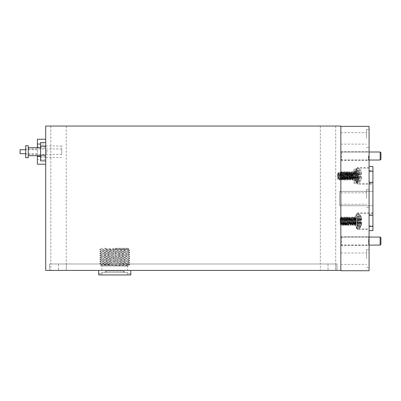 <?xml version="1.0" encoding="UTF-8"?>
<svg xmlns="http://www.w3.org/2000/svg" width="401" height="401" viewBox="0 0 401 401"><rect width="100%" height="100%" fill="white"/><g stroke="black" fill="none" stroke-linecap="round" stroke-linejoin="round"><path stroke-width="0.3" stroke-dasharray="2 1.5" d="M66.245 126.044L66.245 263.988L50.847 263.988L66.245 263.988L50.847 263.988L66.245 263.988L66.245 270.404L50.847 270.404L66.245 270.404L50.847 270.404L66.245 270.404L66.245 263.988L50.847 263.988L50.847 270.404L50.847 263.988L66.245 263.988L50.847 263.988L66.245 263.988L66.245 126.044L50.847 126.044L50.847 263.988L50.847 126.044L66.245 126.044M335.717 126.044L335.717 263.988L320.319 263.988L335.717 263.988L320.319 263.988L335.717 263.988L335.717 270.404L320.319 270.404L335.717 270.404L320.319 270.404L335.717 270.404L335.717 263.988L320.319 263.988L320.319 270.404L320.319 263.988L335.717 263.988L320.319 263.988L335.717 263.988L335.717 126.044L320.319 126.044L320.319 263.988L320.319 126.044L335.717 126.044M46.997 152.992L45.714 152.992L45.714 150.425L45.714 152.992L45.714 150.425L45.714 152.992L46.997 152.992L46.997 150.425L45.714 150.425L46.997 150.425L46.997 152.992M45.714 270.404L45.714 126.044L340.85 126.044L340.85 270.404L45.714 270.404M340.85 205.733L340.85 191.362L340.85 205.733L340.85 191.362L372.93 191.362L372.93 205.733L372.93 191.362L340.85 191.362L340.85 205.733L372.93 205.733L339.567 205.733L339.567 191.362L340.85 191.362L339.567 191.362L339.567 205.733L340.85 205.733M337 270.404L49.564 270.404L58.546 270.404L49.564 270.404L49.564 263.988L49.564 270.404L49.564 263.988L337 263.988L337 270.404L337 263.988L49.564 263.988L49.564 270.404L337 270.404L337 263.988L337 270.404M337 263.988L49.564 263.988L337 263.988M372.93 182.671L372.93 184.275L372.93 182.671M369.08 170.671L372.93 170.671L372.93 183.498L372.93 181.728L369.08 181.728L369.08 166.465L369.08 230.625L369.08 126.365M357.532 176.255L357.532 184.275L357.532 176.255M357.532 221.618L357.532 229.638L357.532 221.618M369.08 214.425L372.93 214.425L372.93 225.868L369.08 225.868M357.532 220.841L357.532 228.861L357.532 220.841M357.532 175.478L357.532 183.498L357.532 175.478M366.514 198.545L366.514 189.563L366.514 198.545M369.08 258.695L369.08 249.713L369.08 258.695M366.514 258.695L366.514 249.713L366.514 258.695M369.08 138.395L369.08 129.413L369.08 138.395M366.514 138.395L366.514 129.413L366.514 138.395M369.08 156.014L369.08 160.956L369.08 156.014M368.439 156.014L368.439 160.315L368.439 156.014M340.85 156.014L340.85 160.315L340.85 156.014M369.08 241.081L369.08 236.139L369.08 241.081M368.439 241.081L368.439 236.78L368.439 241.081M340.85 241.081L340.85 236.78L340.85 241.081M368.569 156.014L368.569 159.959L368.569 156.014M368.569 241.081L368.569 245.026L368.569 241.081M340.85 270.725L340.85 270.404M340.85 138.395L340.85 144.109L340.85 138.395M340.85 258.695L340.85 264.409L340.85 258.695M372.93 214.425L372.93 181.728M372.93 230.625L372.93 225.868M369.08 270.725L369.08 181.728M369.08 198.545L369.08 189.563L369.08 198.545M372.93 170.671L372.93 166.465M372.93 215.367L372.93 213.598L372.93 215.367M340.85 237.873L340.85 244.289L340.85 237.873L341.652 237.071L341.652 245.091L369.08 245.091M340.85 244.289L341.652 245.091L341.652 237.071L369.08 237.071M380.148 237.071L380.148 245.091M380.95 244.289L380.95 237.873M340.85 152.806L340.85 159.222L340.85 152.806L341.652 152.004L341.652 160.024L369.08 160.024M340.85 159.222L341.652 160.024L341.652 152.004L369.08 152.004M380.148 152.004L380.148 160.024M380.95 159.222L380.95 152.806M25.694 150.656L25.694 154.47L25.694 150.656M61.754 150.656L61.754 154.47L61.754 150.656M61.754 153.889L61.754 145.999L61.754 153.889M45.714 153.889L45.714 145.999L45.714 153.889M28.26 145.743L28.26 157.678M25.694 145.743L25.694 157.678M40.581 153.227L40.581 147.733L40.581 153.227M28.26 153.227L28.26 147.733L28.26 153.227M40.581 142.53L40.581 160.891M45.714 146.064L45.714 160.891L45.714 146.064M45.714 157.352L40.581 157.352M45.714 148.175L40.581 148.175M114.761 248.264L127.593 248.264L114.761 248.264M114.761 261.096L115.789 261.096L114.761 261.096M105.689 248.515L105.343 248.795L128.947 249.046L99.709 249.547L129.809 250.535L99.719 251.537L129.809 252.54L99.719 253.542L129.809 254.545L99.719 255.547L129.809 256.55L99.719 257.552L129.809 258.555L99.719 259.557L129.809 260.56L99.719 261.562L129.809 262.565L99.719 263.567L129.809 264.57L127.633 264.76L126.15 265.763L128.235 265.668L127.593 266.043L114.761 266.043L127.593 266.043L127.593 270.404L114.761 270.404L127.593 270.404M127.593 248.264L128.947 249.051L114.761 249.297M105.192 248.67L105.689 248.264L101.929 248.264L99.709 249.542L101.929 248.264M105.343 248.795L128.069 249.557L101.458 250.56L128.069 251.562L101.458 252.565L128.069 253.567L101.458 254.57L128.069 255.572L101.458 256.575L128.069 257.577L101.458 258.58L128.069 259.582L101.458 260.585L128.069 261.587L101.458 262.59L128.069 263.592L101.458 264.595L127.628 265.502L126.15 265.763C132.014 265.647 124.937 265.532 114.761 265.427L100.415 265.166L127.633 264.76M105.247 271.106L124.28 271.106L105.247 271.106L105.247 272.389L101.929 272.389L101.929 273.672M106.155 271.106L106.155 272.389L114.761 272.389L101.929 272.389M101.944 274.956L114.761 274.956L101.944 274.956L101.944 273.672L101.944 274.956L98.736 274.956L101.944 274.956M130.791 273.672L127.578 273.672L127.578 274.956L114.761 274.956L130.791 274.956L130.791 273.672L127.578 273.672L127.578 274.956L98.736 274.956L98.721 273.672M101.453 264.57L100.42 265.166L114.761 264.926M123.373 271.106L123.373 272.389L105.247 272.389M123.373 272.389L114.761 272.389L127.593 272.389L124.28 272.389L124.28 271.106M101.944 273.672L98.736 273.672L101.944 273.672M114.761 270.404L98.721 270.404L114.761 270.404M114.761 266.043L101.929 266.043L114.761 266.043M106.155 272.389L124.28 272.389M354.529 171.959L358.033 171.152A11.218 11.178 -90 0 1 358.895 173.417A11.218 11.178 -90 0 0 358.033 171.152L354.529 172.044L354.529 173.498L354.529 171.959L358.033 171.021A11.223 11.223 0 0 0 356.825 169.187L356.825 176.255L356.825 169.187L354.7 168.811L354.7 176.255L354.7 168.811L353.682 169.829L353.682 176.255L353.682 169.829M358.033 175.082L358.033 176.255L358.033 175.082L358.915 174.986A11.153 4.251 -5.4 0 0 359.055 174.585L359.055 174.45A11.153 10.261 -12.9 0 0 358.915 173.518L358.915 173.518A11.153 10.261 -12.9 0 1 359.055 174.45L359.055 174.585A11.153 4.251 -5.4 0 1 358.915 174.986L354.529 175.392L354.529 177.117L358.915 177.523A11.153 4.251 -174.6 0 1 359.055 177.919L359.055 178.059A11.153 10.261 -167.1 0 1 358.915 178.991L358.895 179.087A11.218 11.178 -90 0 1 358.033 181.357L358.033 181.357A11.218 11.178 -90 0 0 358.895 179.087L358.915 178.991A11.153 10.261 -167.1 0 0 359.055 178.059L359.055 177.919A11.153 4.251 -174.6 0 0 358.915 177.523L358.033 177.422L358.033 176.255L358.033 177.422L354.529 177.117L354.529 180.55L354.529 175.392L358.895 175.006L354.529 175.392L354.529 174.891L354.529 175.392L358.033 175.082M354.529 180.55L358.033 181.488A11.223 11.223 0 0 1 356.825 183.322L356.825 176.255L356.825 183.322L356.033 183.698L356.033 168.811L356.033 183.698L354.7 183.698L354.7 176.255L354.7 183.698L353.682 182.681L353.682 174.761L353.682 182.681M338.344 176.255L337.943 173.448L337.642 175.167L337.642 173.448L337.642 179.062L338.339 179.758L338.088 176.255L338.945 179.062C339.211 179.237 339.482 173.272 339.747 173.448C340.013 173.272 340.284 179.237 340.549 179.062C340.815 179.237 341.086 173.272 341.351 173.448C341.617 173.272 341.888 179.237 342.153 179.062C342.419 179.237 342.69 173.272 342.955 173.448C343.221 173.272 343.492 179.237 343.757 179.062C344.023 179.237 344.294 173.272 344.559 173.448C344.825 173.272 345.096 179.237 345.361 179.062C345.627 179.237 345.898 173.272 346.163 173.448C346.429 173.272 346.7 179.237 346.965 179.062C347.231 179.237 347.502 173.272 347.767 173.448C348.033 173.272 348.304 179.237 348.569 179.062C348.835 179.237 349.106 173.272 349.371 173.448C349.637 173.272 349.908 179.237 350.173 179.062C350.439 179.237 350.71 173.272 350.975 173.448C351.241 173.272 351.512 179.237 351.777 179.062C352.043 179.237 352.314 173.272 352.579 173.448C352.845 173.272 353.116 179.237 353.381 179.062L353.682 177.342L353.181 172.405L353.682 172.896M337.642 173.448L338.143 173.448C338.409 173.272 338.68 179.237 338.945 179.062L339.547 180.104L339.682 179.588L340.349 172.405L341.151 173.448C341.416 173.272 341.687 179.237 341.953 179.062L342.755 180.104L342.89 179.588L343.557 172.405L344.359 173.448C344.624 173.272 344.895 179.237 345.161 179.062L345.963 180.104L346.765 172.405L347.567 173.448C347.832 173.272 348.103 179.237 348.369 179.062L349.171 180.104L349.973 172.405L350.775 173.448C351.04 173.272 351.311 179.237 351.577 179.062L352.379 180.104L352.514 179.588L353.181 172.405L352.534 173.483L351.777 172.405L352.579 180.104L353.381 172.405L353.682 175.167L353.181 179.062L353.682 179.613M337.642 179.062L337.832 173.257L338.088 176.255M338.715 172.43L338.098 173.483L337.642 177.342L338.685 172.505L338.339 179.758L338.745 179.062C339.01 179.237 339.281 173.272 339.547 173.448L340.349 172.405L341.151 180.104L342.153 172.405L342.955 180.104L343.757 172.405L344.424 179.588L344.559 180.104L345.161 179.062C345.426 179.237 345.697 173.272 345.963 173.448L346.765 172.405L347.567 180.104L348.569 172.405L349.371 180.104L350.173 172.405L350.84 179.588L350.975 180.104L351.577 179.062C351.842 179.237 352.113 173.272 352.379 173.448C352.644 173.272 352.915 179.237 353.181 179.062L352.609 180.074M341.121 180.074L340.349 179.062C340.083 179.237 339.812 173.272 339.547 173.448L338.945 172.405L339.747 180.104L340.549 172.405L341.351 180.104L342.153 172.405L342.755 173.448C343.02 173.272 343.291 179.237 343.557 179.062L344.359 180.104L345.161 172.405L345.963 173.448C346.228 173.272 346.499 179.237 346.765 179.062L347.537 180.074M339.777 180.074L340.349 179.062C340.614 179.237 340.885 173.272 341.151 173.448L341.953 172.405L342.725 180.074M341.381 180.074L341.953 179.062C342.218 179.237 342.489 173.272 342.755 173.448L343.557 172.405L344.329 180.074M342.985 180.074L343.557 179.062C343.822 179.237 344.093 173.272 344.359 173.448L345.161 172.405L345.933 180.074M344.589 180.074L345.361 172.405L346.028 179.588L346.163 180.104L346.765 179.062C347.03 179.237 347.301 173.272 347.567 173.448L348.369 172.405L349.141 180.074M347.797 180.074L348.369 179.062C348.634 179.237 348.905 173.272 349.171 173.448L348.569 172.405L347.767 180.104L346.965 172.405L346.193 180.074M350.745 180.074L349.973 172.405L349.171 173.448C349.436 173.272 349.707 179.237 349.973 179.062L350.775 180.104L351.777 172.405L351.005 180.074M349.401 180.074L349.973 179.062C350.238 179.237 350.509 173.272 350.775 173.448L351.577 172.405L352.349 180.074M339.517 180.074L338.685 172.505L338.945 172.405L338.685 174.255M354.529 173.593L354.529 174.751L354.529 173.498L358.915 173.518L354.529 173.593M354.529 174.891L359.055 174.585L354.529 174.891M354.529 180.46L358.033 181.357L354.529 180.46M358.895 177.498L354.529 177.117L358.895 177.498M357.096 217.317L360.599 216.515A11.218 11.178 -90 0 1 361.461 218.781A11.218 11.178 -90 0 0 360.599 216.515L357.096 217.407L357.096 218.856L357.096 217.317L360.599 216.38A11.223 11.223 0 0 0 359.391 214.55L359.391 221.618L359.391 214.55L357.266 214.174L357.266 221.618L357.266 214.174L356.248 215.187L356.248 221.618L356.248 215.187M360.599 220.445L360.599 221.618L360.599 220.445L361.481 220.35A11.153 4.251 -5.4 0 0 361.622 219.948L361.622 219.813A11.153 10.261 -12.9 0 0 361.481 218.881L361.481 218.881A11.153 10.261 -12.9 0 1 361.622 219.813L361.622 219.948A11.153 4.251 -5.4 0 1 361.481 220.35L357.096 220.75L357.096 222.48L361.481 222.881A11.153 4.251 -174.6 0 1 361.622 223.282L361.622 223.417A11.153 10.261 -167.1 0 1 361.481 224.354L361.461 224.45A11.218 11.178 -90 0 1 360.599 226.715L360.599 226.715A11.218 11.178 -90 0 0 361.461 224.45L361.481 224.354A11.153 10.261 -167.1 0 0 361.622 223.417L361.622 223.282A11.153 4.251 -174.6 0 0 361.481 222.881L360.599 222.786L360.599 221.618L360.599 222.786L357.096 222.48L357.096 225.913L357.096 220.75L361.461 220.37L357.096 220.75L357.096 220.254L357.096 220.75L360.599 220.445M357.096 225.913L360.599 226.851A11.223 11.223 0 0 1 359.391 228.68L359.391 221.618L359.391 228.68L358.599 229.056L358.599 214.174L358.599 229.056L357.266 229.056L357.266 221.618L357.266 229.056L356.248 228.044L356.248 220.124L356.248 228.044M340.91 221.618L340.509 218.806L340.208 220.525L340.208 218.806L340.208 224.425L340.905 225.121L340.655 221.618L341.512 224.425C341.777 224.6 342.048 218.63 342.314 218.806C342.579 218.63 342.85 224.6 343.116 224.425C343.381 224.6 343.652 218.63 343.918 218.806C344.183 218.63 344.454 224.6 344.72 224.425C344.985 224.6 345.256 218.63 345.522 218.806C345.787 218.63 346.058 224.6 346.324 224.425C346.589 224.6 346.86 218.63 347.126 218.806C347.391 218.63 347.662 224.6 347.928 224.425C348.193 224.6 348.464 218.63 348.73 218.806C348.995 218.63 349.266 224.6 349.532 224.425C349.797 224.6 350.068 218.63 350.334 218.806C350.599 218.63 350.87 224.6 351.136 224.425C351.401 224.6 351.672 218.63 351.938 218.806C352.203 218.63 352.474 224.6 352.74 224.425C353.005 224.6 353.276 218.63 353.542 218.806C353.807 218.63 354.078 224.6 354.344 224.425C354.609 224.6 354.88 218.63 355.146 218.806C355.411 218.63 355.682 224.6 355.948 224.425L356.248 222.705L355.747 217.768L356.248 218.254M340.208 218.806L340.71 218.806C340.975 218.63 341.246 224.6 341.512 224.425L342.113 225.467L342.248 224.951L342.915 217.768L343.717 218.806C343.983 218.63 344.253 224.6 344.519 224.425L345.321 225.467L346.123 217.768L346.925 218.806C347.191 218.63 347.461 224.6 347.727 224.425L348.529 225.467L349.331 217.768L350.133 218.806C350.399 218.63 350.669 224.6 350.935 224.425L351.737 225.467L352.539 217.768L353.341 218.806C353.607 218.63 353.877 224.6 354.143 224.425L354.945 225.467L355.08 224.951L355.747 217.768L355.101 218.846L354.344 217.768L355.146 225.467L355.948 217.768L356.248 220.525L355.747 224.425L356.248 224.976M340.208 224.425L340.399 218.615L340.655 221.618M341.281 217.793L340.665 218.846L340.208 222.705L341.251 217.868L340.905 225.121L341.311 224.425C341.577 224.6 341.847 218.63 342.113 218.806L342.915 217.768L343.717 225.467L344.72 217.768L345.522 225.467L346.324 217.768L346.99 224.951L347.126 225.467L347.727 224.425C347.993 224.6 348.263 218.63 348.529 218.806L349.331 217.768L350.133 225.467L351.136 217.768L351.938 225.467L352.74 217.768L353.406 224.951L353.542 225.467L354.143 224.425C354.409 224.6 354.679 218.63 354.945 218.806C355.211 218.63 355.481 224.6 355.747 224.425L355.176 225.437M343.687 225.437L342.915 224.425C342.649 224.6 342.379 218.63 342.113 218.806L341.512 217.768L342.314 225.467L343.116 217.768L343.918 225.467L344.72 217.768L345.321 218.806C345.587 218.63 345.857 224.6 346.123 224.425L346.925 225.467L347.727 217.768L348.529 218.806C348.795 218.63 349.065 224.6 349.331 224.425L350.103 225.437M342.344 225.437L342.915 224.425C343.181 224.6 343.451 218.63 343.717 218.806L344.519 217.768L345.291 225.437M343.948 225.437L344.519 224.425C344.785 224.6 345.055 218.63 345.321 218.806L346.123 217.768L346.895 225.437M345.552 225.437L346.123 224.425C346.389 224.6 346.659 218.63 346.925 218.806L347.727 217.768L348.499 225.437M347.156 225.437L347.928 217.768L348.594 224.951L348.73 225.467L349.331 224.425C349.597 224.6 349.867 218.63 350.133 218.806L350.935 217.768L351.707 225.437M350.364 225.437L350.935 224.425C351.201 224.6 351.471 218.63 351.737 218.806L351.136 217.768L350.334 225.467L349.532 217.768L348.76 225.437M353.311 225.437L352.539 217.768L351.737 218.806C352.003 218.63 352.273 224.6 352.539 224.425L353.341 225.467L354.344 217.768L353.572 225.437M351.968 225.437L352.539 224.425C352.805 224.6 353.075 218.63 353.341 218.806L354.143 217.768L354.915 225.437M342.083 225.437L341.251 217.868L341.512 217.768L341.251 219.618M357.096 218.956L357.096 220.114L357.096 218.856L361.481 218.881L357.096 218.956M357.096 220.254L361.622 219.948L357.096 220.254M357.096 225.823L360.599 226.715L357.096 225.823M361.461 222.861L357.096 222.48L361.461 222.861M357.096 216.545L360.599 215.738A11.218 11.178 -90 0 1 361.461 218.009A11.218 11.178 -90 0 0 360.599 215.738L357.096 216.63L357.096 218.084L357.096 216.545L360.599 215.608A11.223 11.223 0 0 0 359.391 213.773L359.391 220.841L359.391 213.773L357.266 213.397L357.266 220.841L357.266 213.397L356.248 214.415L356.248 220.841L356.248 214.415M360.599 219.673L360.599 220.841L360.599 219.673L361.481 219.573A11.153 4.251 -5.4 0 0 361.622 219.177L361.622 219.036A11.153 10.261 -12.9 0 0 361.481 218.104L361.481 218.104A11.153 10.261 -12.9 0 1 361.622 219.036L361.622 219.177A11.153 4.251 -5.4 0 1 361.481 219.573L357.096 219.979L357.096 221.703L361.481 222.109A11.153 4.251 -174.6 0 1 361.622 222.505L361.622 222.645A11.153 10.261 -167.1 0 1 361.481 223.578L361.461 223.673A11.218 11.178 -90 0 1 360.599 225.943L360.599 225.943A11.218 11.178 -90 0 0 361.461 223.673L361.481 223.578A11.153 10.261 -167.1 0 0 361.622 222.645L361.622 222.505A11.153 4.251 -174.6 0 0 361.481 222.109L360.599 222.009L360.599 220.841L360.599 222.009L357.096 221.703L357.096 225.136L357.096 219.979L361.461 219.598L357.096 219.979L357.096 219.477L357.096 219.979L360.599 219.673M357.096 225.136L360.599 226.074A11.223 11.223 0 0 1 359.391 227.908L359.391 220.841L359.391 227.908L358.599 228.284L358.599 213.397L358.599 228.284L357.266 228.284L357.266 220.841L357.266 228.284L356.248 227.267L356.248 219.347L356.248 227.267M340.91 220.841L340.509 218.034L340.208 219.753L340.208 218.034L340.208 223.648L340.905 224.349L340.655 220.841L341.512 223.648C341.777 223.823 342.048 217.858 342.314 218.034C342.579 217.858 342.85 223.823 343.116 223.648C343.381 223.823 343.652 217.858 343.918 218.034C344.183 217.858 344.454 223.823 344.72 223.648C344.985 223.823 345.256 217.858 345.522 218.034C345.787 217.858 346.058 223.823 346.324 223.648C346.589 223.823 346.86 217.858 347.126 218.034C347.391 217.858 347.662 223.823 347.928 223.648C348.193 223.823 348.464 217.858 348.73 218.034C348.995 217.858 349.266 223.823 349.532 223.648C349.797 223.823 350.068 217.858 350.334 218.034C350.599 217.858 350.87 223.823 351.136 223.648C351.401 223.823 351.672 217.858 351.938 218.034C352.203 217.858 352.474 223.823 352.74 223.648C353.005 223.823 353.276 217.858 353.542 218.034C353.807 217.858 354.078 223.823 354.344 223.648C354.609 223.823 354.88 217.858 355.146 218.034C355.411 217.858 355.682 223.823 355.948 223.648L356.248 221.928L355.747 216.991L356.248 217.482M340.208 218.034L340.71 218.034C340.975 217.858 341.246 223.823 341.512 223.648L342.113 224.69L342.248 224.174L342.915 216.991L343.717 218.034C343.983 217.858 344.253 223.823 344.519 223.648L345.321 224.69L345.456 224.174L346.123 216.991L346.925 218.034C347.191 217.858 347.461 223.823 347.727 223.648L348.529 224.69L348.664 224.174L349.331 216.991L350.133 218.034C350.399 217.858 350.669 223.823 350.935 223.648L351.737 224.69L352.539 216.991L353.341 218.034C353.607 217.858 353.877 223.823 354.143 223.648L354.945 224.69L355.08 224.174L355.747 216.991L355.101 218.069L354.344 216.991L355.146 224.69L355.948 216.991L356.248 219.753L355.747 223.648L356.248 224.199M340.208 223.648L340.399 217.843L340.655 220.841M341.281 217.016L340.665 218.069L340.208 221.928L341.251 217.091L340.905 224.349L341.311 223.648C341.577 223.823 341.847 217.858 342.113 218.034L342.915 216.991L343.717 224.69L344.72 216.991L345.522 224.69L346.324 216.991L346.99 224.174L347.126 224.69L347.727 223.648C347.993 223.823 348.263 217.858 348.529 218.034L349.331 216.991L350.133 224.69L351.136 216.991L351.938 224.69L352.74 216.991L353.406 224.174L353.542 224.69L354.143 223.648C354.409 223.823 354.679 217.858 354.945 218.034C355.211 217.858 355.481 223.823 355.747 223.648L355.176 224.665M343.687 224.665L342.915 223.648C342.649 223.823 342.379 217.858 342.113 218.034L341.512 216.991L342.314 224.69L343.116 216.991L343.918 224.69L344.72 216.991L345.321 218.034C345.587 217.858 345.857 223.823 346.123 223.648L346.925 224.69L347.06 224.174L347.727 216.991L348.529 218.034C348.795 217.858 349.065 223.823 349.331 223.648L350.103 224.665M342.344 224.665L342.915 223.648C343.181 223.823 343.451 217.858 343.717 218.034L344.519 216.991L345.291 224.665M343.948 224.665L344.519 223.648C344.785 223.823 345.055 217.858 345.321 218.034L346.123 216.991L346.895 224.665M345.552 224.665L346.123 223.648C346.389 223.823 346.659 217.858 346.925 218.034L347.727 216.991L348.499 224.665M347.156 224.665L347.928 216.991L348.594 224.174L348.73 224.69L349.331 223.648C349.597 223.823 349.867 217.858 350.133 218.034L350.935 216.991L351.707 224.665M350.364 224.665L350.935 223.648C351.201 223.823 351.471 217.858 351.737 218.034L351.136 216.991L350.334 224.69L349.532 216.991L348.76 224.665M353.311 224.665L352.539 216.991L351.737 218.034C352.003 217.858 352.273 223.823 352.539 223.648L353.341 224.69L354.344 216.991L353.572 224.665M351.968 224.665L352.539 223.648C352.805 223.823 353.075 217.858 353.341 218.034L354.143 216.991L354.915 224.665M342.083 224.665L341.251 217.091L341.512 216.991L341.251 218.841M357.096 218.179L357.096 219.342L357.096 218.084L361.481 218.104L357.096 218.179M357.096 219.477L361.622 219.177L357.096 219.477M357.096 225.051L360.599 225.943L357.096 225.051M361.461 222.084L357.096 221.703L361.461 222.084M357.096 171.182L360.599 170.375A11.218 11.178 -90 0 1 361.461 172.646A11.218 11.178 -90 0 0 360.599 170.375L357.096 171.272L357.096 172.721L357.096 171.182L360.599 170.245A11.223 11.223 0 0 0 359.391 168.415L359.391 175.478L359.391 168.415L357.266 168.039L357.266 175.478L357.266 168.039L356.248 169.052L356.248 175.478L356.248 169.052M360.599 174.31L360.599 175.478L360.599 174.31L361.481 174.214A11.153 4.251 -5.4 0 0 361.622 173.813L361.622 173.673A11.153 10.261 -12.9 0 0 361.481 172.741L361.481 172.741A11.153 10.261 -12.9 0 1 361.622 173.673L361.622 173.813A11.153 4.251 -5.4 0 1 361.481 174.214L357.096 174.615L357.096 176.345L361.481 176.746A11.153 4.251 -174.6 0 1 361.622 177.147L361.622 177.282A11.153 10.261 -167.1 0 1 361.481 178.214L361.461 178.315A11.218 11.178 -90 0 1 360.599 180.58L360.599 180.58A11.218 11.178 -90 0 0 361.461 178.315L361.481 178.214A11.153 10.261 -167.1 0 0 361.622 177.282L361.622 177.147A11.153 4.251 -174.6 0 0 361.481 176.746L360.599 176.651L360.599 175.478L360.599 176.651L357.096 176.345L357.096 179.773L357.096 174.615L361.461 174.234L357.096 174.615L357.096 174.119L357.096 174.615L360.599 174.31M357.096 179.773L360.599 180.716A11.223 11.223 0 0 1 359.391 182.545L359.391 175.478L359.391 182.545L358.599 182.921L358.599 168.039L358.599 182.921L357.266 182.921L357.266 175.478L357.266 182.921L356.248 181.904L356.248 173.989L356.248 181.904M340.91 175.478L340.509 172.671L340.208 174.39L340.208 172.671L340.208 178.29L340.905 178.986L340.655 175.478L341.512 178.29C341.777 178.465 342.048 172.495 342.314 172.671C342.579 172.495 342.85 178.465 343.116 178.29C343.381 178.465 343.652 172.495 343.918 172.671C344.183 172.495 344.454 178.465 344.72 178.29C344.985 178.465 345.256 172.495 345.522 172.671C345.787 172.495 346.058 178.465 346.324 178.29C346.589 178.465 346.86 172.495 347.126 172.671C347.391 172.495 347.662 178.465 347.928 178.29C348.193 178.465 348.464 172.495 348.73 172.671C348.995 172.495 349.266 178.465 349.532 178.29C349.797 178.465 350.068 172.495 350.334 172.671C350.599 172.495 350.87 178.465 351.136 178.29C351.401 178.465 351.672 172.495 351.938 172.671C352.203 172.495 352.474 178.465 352.74 178.29C353.005 178.465 353.276 172.495 353.542 172.671C353.807 172.495 354.078 178.465 354.344 178.29C354.609 178.465 354.88 172.495 355.146 172.671C355.411 172.495 355.682 178.465 355.948 178.29L356.248 176.57L355.747 171.628L356.248 172.119M340.208 172.671L340.71 172.671C340.975 172.495 341.246 178.465 341.512 178.29L342.113 179.327L342.248 178.816L342.915 171.628L343.717 172.671C343.983 172.495 344.253 178.465 344.519 178.29L345.321 179.327L345.456 178.816L346.123 171.628L346.925 172.671C347.191 172.495 347.461 178.465 347.727 178.29L348.529 179.327L348.664 178.816L349.331 171.628L350.133 172.671C350.399 172.495 350.669 178.465 350.935 178.29L351.737 179.327L351.872 178.816L352.539 171.628L353.341 172.671C353.607 172.495 353.877 178.465 354.143 178.29L354.945 179.327L355.08 178.816L355.747 171.628L355.101 172.711L354.344 171.628L355.146 179.327L355.948 171.628L356.248 174.39L355.747 178.29L356.248 178.841M340.208 178.29L340.399 172.48L340.655 175.478M341.281 171.658L340.665 172.711L340.208 176.57L341.251 171.733L340.905 178.986L341.311 178.29C341.577 178.465 341.847 172.495 342.113 172.671L342.915 171.628L343.717 179.327L344.72 171.628L345.522 179.327L346.324 171.628L346.99 178.816L347.126 179.327L347.727 178.29C347.993 178.465 348.263 172.495 348.529 172.671L349.331 171.628L350.133 179.327L351.136 171.628L351.938 179.327L352.74 171.628L353.406 178.816L353.542 179.327L354.143 178.29C354.409 178.465 354.679 172.495 354.945 172.671C355.211 172.495 355.481 178.465 355.747 178.29L355.176 179.302M343.687 179.302L342.915 178.29C342.649 178.465 342.379 172.495 342.113 172.671L341.512 171.628L342.314 179.327L343.116 171.628L343.918 179.327L344.72 171.628L345.321 172.671C345.587 172.495 345.857 178.465 346.123 178.29L346.925 179.327L347.06 178.816L347.727 171.628L348.529 172.671C348.795 172.495 349.065 178.465 349.331 178.29L350.103 179.302M342.344 179.302L342.915 178.29C343.181 178.465 343.451 172.495 343.717 172.671L344.519 171.628L345.291 179.302M343.948 179.302L344.519 178.29C344.785 178.465 345.055 172.495 345.321 172.671L346.123 171.628L346.895 179.302M345.552 179.302L346.123 178.29C346.389 178.465 346.659 172.495 346.925 172.671L347.727 171.628L348.499 179.302M347.156 179.302L347.928 171.628L348.594 178.816L348.73 179.327L349.331 178.29C349.597 178.465 349.867 172.495 350.133 172.671L350.935 171.628L351.707 179.302M350.364 179.302L350.935 178.29C351.201 178.465 351.471 172.495 351.737 172.671L351.136 171.628L350.334 179.327L349.532 171.628L348.76 179.302M353.311 179.302L352.539 171.628L351.737 172.671C352.003 172.495 352.273 178.465 352.539 178.29L353.341 179.327L354.344 171.628L353.572 179.302M351.968 179.302L352.539 178.29C352.805 178.465 353.075 172.495 353.341 172.671L354.143 171.628L354.915 179.302M342.083 179.302L341.251 171.733L341.512 171.628L341.251 173.483M357.096 172.821L357.096 173.979L357.096 172.721L361.481 172.741L357.096 172.821M357.096 174.119L361.622 173.813L357.096 174.119M357.096 179.688L360.599 180.58L357.096 179.688M361.461 176.726L357.096 176.345L361.461 176.726M37.373 152.47L37.373 149.723L37.373 152.47M20.05 149.723L20.05 153.698M37.373 155.688L37.373 147.733M37.373 139.227L37.373 164.194M45.714 144.034L45.714 164.194L45.714 144.034L40.581 144.034M45.714 156.52L40.581 156.52M45.714 159.387L37.373 159.387M45.714 146.901L37.373 146.901M328.018 263.988L328.018 270.404L328.018 263.988M58.546 263.988L58.546 270.404L58.546 263.988M358.915 174.986L354.529 175.372L358.915 174.986M359.055 174.45L354.529 174.751L359.055 174.45M358.895 173.417L354.529 173.498L358.895 173.417M354.529 179.011L358.895 179.087L354.529 179.011M358.915 178.991L354.529 178.916L358.915 178.991M354.529 177.753L359.055 178.059L354.529 177.753M359.055 177.919L354.529 177.618L359.055 177.919M354.529 177.137L358.915 177.523L354.529 177.137M361.481 220.35L357.096 220.73L361.481 220.35M361.622 219.813L357.096 220.114L361.622 219.813M361.461 218.781L357.096 218.856L361.461 218.781M357.096 224.375L361.461 224.45L357.096 224.375M361.481 224.354L357.096 224.274L361.481 224.354M357.096 223.116L361.622 223.417L357.096 223.116M361.622 223.282L357.096 222.976L361.622 223.282M357.096 222.5L361.481 222.881L357.096 222.5M361.481 219.573L357.096 219.959L361.481 219.573M361.622 219.036L357.096 219.342L361.622 219.036M361.461 218.009L357.096 218.084L361.461 218.009M357.096 223.598L361.461 223.673L357.096 223.598M361.481 223.578L357.096 223.502L361.481 223.578M357.096 222.344L361.622 222.645L357.096 222.344M361.622 222.505L357.096 222.204L361.622 222.505M357.096 221.723L361.481 222.109L357.096 221.723M361.481 174.214L357.096 174.595L361.481 174.214M361.622 173.673L357.096 173.979L361.622 173.673M361.461 172.646L357.096 172.721L361.461 172.646M357.096 178.239L361.461 178.315L357.096 178.239M361.481 178.214L357.096 178.139L361.481 178.214M357.096 176.981L361.622 177.282L357.096 176.981M361.622 177.147L357.096 176.841L361.622 177.147M357.096 176.365L361.481 176.746L357.096 176.365M369.08 168.235L357.532 168.235L352.715 176.255L357.532 184.275L372.93 184.275M372.93 213.598L357.532 213.598L352.715 221.618L357.532 229.638L369.08 229.638M372.93 212.821L357.532 212.821L352.715 220.841L357.532 228.861L369.08 228.861M369.08 167.458L357.532 167.458L352.715 175.478L357.532 183.498L372.93 183.498M366.514 207.528L369.08 207.528L366.514 207.528M366.514 267.678L369.08 267.678M366.514 147.378L369.08 147.378M340.85 160.315L368.439 160.315L369.08 160.956M340.85 245.377L368.439 245.377L369.08 246.019M340.85 159.959L368.569 159.959L369.08 160.475M340.85 245.026L368.569 245.026L369.08 245.537M340.85 144.109L366.514 144.109M340.85 204.259L366.514 204.259L340.85 204.259M340.85 264.409L366.514 264.409M340.85 192.836L366.514 192.836L340.85 192.836M340.85 252.986L366.514 252.986M340.85 132.686L366.514 132.686M340.85 237.136L368.569 237.136L369.08 236.62M340.85 152.069L368.569 152.069L369.08 151.558M340.85 236.78L368.439 236.78L369.08 236.139M340.85 151.718L368.439 151.718L369.08 151.077M366.514 129.413L369.08 129.413M366.514 189.563L369.08 189.563L366.514 189.563M366.514 249.713L369.08 249.713M61.754 154.47L25.694 154.47M61.754 145.999L45.714 145.999M61.754 157.423L45.714 157.423M61.754 148.951L25.694 148.951M115.789 248.264L115.789 261.096L114.761 261.713L113.734 261.096L113.734 248.264M128.947 249.051L128.069 249.557M99.719 249.557L101.458 250.56M129.804 250.56L128.069 251.562M99.719 251.562L101.458 252.565M129.804 252.565L128.069 253.567M99.719 253.567L101.458 254.57M129.804 254.57L128.069 255.572M99.719 255.572L101.458 256.575M129.804 256.575L128.069 257.577M99.719 257.577L101.458 258.58M129.804 258.58L128.069 259.582M99.719 259.582L101.458 260.585M129.804 260.585L128.069 261.587M99.719 261.587L101.458 262.59M129.804 262.59L128.069 263.592M99.719 263.592L101.458 264.595M129.804 264.595L128.069 265.597M129.809 250.535L128.069 249.532M99.719 251.537L101.453 250.535M129.809 252.54L128.069 251.537M99.719 253.542L101.453 252.54M129.809 254.545L128.069 253.542M99.719 255.547L101.453 254.545M129.809 256.55L128.069 255.547M99.719 257.552L101.453 256.55M129.809 258.555L128.069 257.552M99.719 259.557L101.453 258.555M129.809 260.56L128.069 259.557M99.719 261.562L101.453 260.56M129.809 262.565L128.069 261.562M99.719 263.567L101.453 262.565M129.809 264.57L128.069 263.567M101.929 270.404L101.929 266.043L100.42 265.171M127.593 272.389L127.593 273.672M37.373 149.723L25.694 149.723M37.373 153.698L25.694 153.698"/><path stroke-width="0.6" d="M340.85 126.044L45.714 126.044L45.714 270.404L340.85 270.404L340.85 126.044M369.08 182.671L372.93 182.671L372.93 171.227L369.08 171.227M369.08 226.425L372.93 226.425L372.93 215.367L369.08 215.367M340.85 126.365L369.08 126.365L369.08 270.725L340.85 270.725L340.85 270.404M372.93 182.671L372.93 215.367M372.93 226.425L372.93 230.625L369.08 230.625M369.08 166.465L372.93 166.465L372.93 171.227M380.95 237.873L380.95 244.289L380.148 245.091L380.148 237.071L380.95 237.873M369.08 245.091L380.148 245.091M369.08 237.071L380.148 237.071M380.95 152.806L380.95 159.222L380.148 160.024L380.148 152.004L380.95 152.806M369.08 160.024L380.148 160.024M369.08 152.004L380.148 152.004M28.26 153.989L28.26 145.743L25.694 145.743L25.694 157.678L28.26 157.678L28.26 153.989M45.714 160.891L40.581 160.891L40.581 142.53L45.714 142.53M45.714 146.064L40.581 146.064M45.714 155.247L40.581 155.247M98.721 270.404L98.736 274.956L130.791 274.956L130.801 270.404M25.694 153.698L20.05 153.698L20.05 149.723L25.694 149.723M45.714 164.194L37.373 164.194L37.373 155.688M37.373 147.733L37.373 139.227L45.714 139.227M40.581 144.034L37.373 144.034M40.581 156.52L37.373 156.52M40.581 147.733L28.26 147.733M40.581 155.688L28.26 155.688"/></g></svg>
